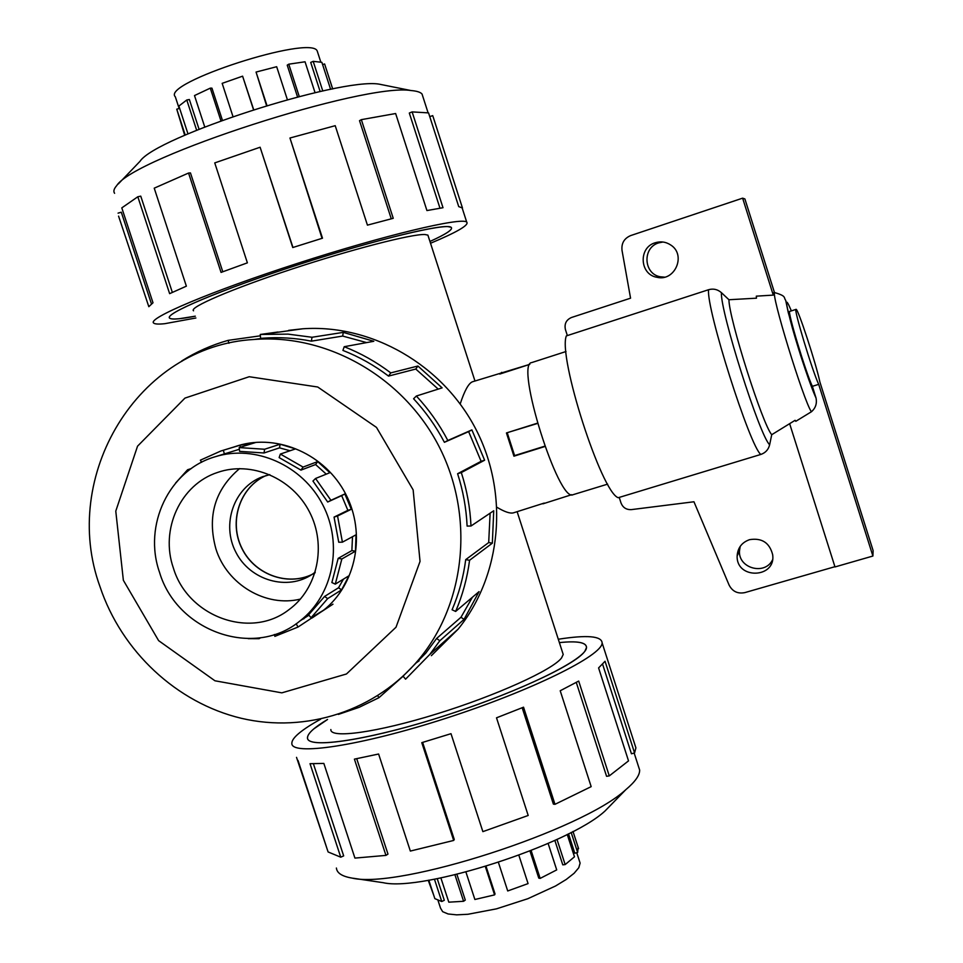 <?xml version="1.0" encoding="UTF-8"?>
<svg xmlns="http://www.w3.org/2000/svg" width="963" height="963" viewBox="0 0 963 963"><rect width="100%" height="100%" fill="white"/><g stroke="black" fill="none" stroke-linecap="round" stroke-linejoin="round"><path stroke-width="1.44" d="M313.89 728.835C309.701 732.361 307.582 735.287 307.534 737.622C306.186 749.503 369.046 740.234 446.001 715.316C522.945 690.531 586.804 658.861 586.479 647.521C586.419 642.405 577.379 640.768 559.383 642.61C577.415 640.744 586.479 642.381 586.539 647.509L584.83 651.289C575.212 665.289 508.019 696.189 435.324 718.699C362.594 741.341 306.415 748.853 307.474 737.646C307.775 733.288 314.468 727.234 327.552 719.469L313.89 728.835M179.274 318.729L195.308 316.177C180.49 319.078 171.956 319.752 169.705 318.211C163.65 314.359 215.471 291.933 288.491 267.883C361.414 243.82 433.398 225.498 447.988 226.606L451.166 227.304C453.417 229.326 446.351 234.045 429.943 241.46C446.302 234.057 453.356 229.338 451.117 227.316C446.29 222.766 376.87 239.281 299.24 264.392C221.538 289.454 163.156 314.215 169.765 318.187C170.884 319.066 174.05 319.247 179.274 318.729M330.851 729.533C329.996 738.874 376.605 732.59 436.576 713.992C496.499 695.491 552.726 669.875 561.549 657.946L563.211 654.479L562.548 652.433M544.239 503.071L513.399 512.858C510.089 513.7 504.636 511.871 497.028 507.332M460.206 403.93C464.539 390.689 468.608 383.31 472.424 381.793L529.831 364.327M428.246 236.212L427.897 235.116L424.9 234.515C411.911 233.865 351.796 249.285 291.717 269.146C231.541 288.996 188.531 307.582 193.551 310.808M265.981 475.59C239.606 487.097 228.315 522.09 242.062 548.79C255.364 575.718 290.14 587.346 315.021 572.865C290.14 587.261 255.436 575.609 242.158 548.705C228.46 522.03 239.715 487.097 266.041 475.578M529.819 364.351L499.773 374.053L501.723 372.344M542.951 503.83L571.673 494.693M544.914 446.507L513.941 456.185L506.442 432.953L537.414 423.178M179.154 108.506L175.326 96.794C160.592 83.143 311.193 34.499 317.212 50.967L317.706 52.484M196.645 130.222L186.774 99.983L189.362 99.514L199.064 129.235M220.936 120.808L210.283 88.139L211.944 88.151L222.417 120.267M253.498 109.686L242.604 76.173L253.666 109.626M287.371 99.671L276.67 66.712L256.062 72.056L266.558 105.641M315.057 92.701L305.042 61.788L288.756 64.184L287.227 65.159L297.555 96.974M330.622 89.366L321.871 62.318L313.192 61.343L310.712 62.426L320.149 91.557M313.192 61.343L322.786 90.979M288.756 64.184L299.252 96.529M256.062 72.056L266.944 105.521M242.604 76.173L222.164 83.348L232.962 116.523M210.283 88.139L194.502 95.566L204.746 126.96M186.774 99.983L178.877 106.05L187.978 133.869M185.221 135.073L176.759 109.18L184.691 135.302M325.121 65.556L332.668 88.957M579.461 861.078L580.111 863.101L578.787 867.735L574.117 873.272L566.268 879.448L555.579 885.972L527.82 898.72L496.439 908.855L467.958 914.272L456.667 914.85L448.12 913.971L442.679 911.696L440.548 908.181L438.033 900.501M571.155 832.441L577.644 852.472L574.803 853.218L568.507 833.789M556.999 839.387L565.161 864.581L562.777 864.846L554.844 840.386M531.119 850.534L540.159 878.4L538.774 878.112L529.963 850.991M465.923 872.033L474.879 899.49L494.573 894.892L495.03 893.929L486.038 866.315M440.885 877.919L448.818 902.175L463.588 901.284L465.298 900.08L456.895 874.32M428.812 880.182L434.843 898.623L441.74 901.512L444.304 900.297L437.226 878.641M577.644 852.472L578.113 846.983M433.832 895.542L428.222 880.278M441.74 901.512L434.445 879.171M463.588 901.284L454.945 874.801M494.573 894.892L485.34 866.531M498.413 862.391L507.718 890.968L528.073 883.601L518.852 855.24M540.159 878.4L556.71 869.902L548.116 843.419M565.161 864.581L574.478 856.805L567.231 834.44M114.597 193.31C113.189 191.408 113.899 188.832 116.704 185.618C134.062 157.15 364.688 82.662 411.032 90.546C416.774 91.004 420.446 92.159 422.035 94.013L422.938 96.806M118.232 184.017L140.008 161.315C155.886 136.794 339.313 77.546 379.025 84.118L386.175 85.551M433.025 116.499L462.469 207.996L458.725 206.612L428.559 112.888L412.128 111.901L443.004 207.719L426.934 210.56L395.637 113.526L361.342 119.653L393.241 218.312L367.433 225.137L335.22 125.684L289.959 138.01L322.497 238.198L292.752 247.539L260.106 147.231L214.749 162.903L247.383 262.839L221.057 272.409L188.555 173.039L154.224 188.17L186.365 286.167L169.632 293.655L137.817 196.765L121.795 207.888L152.997 302.779L148.82 306.691L118.569 216.133M195.898 317.995L164.793 323.688C158.702 324.326 155.019 324.146 153.755 323.135C146.4 318.741 211.053 291.259 297.76 263.284C384.393 235.261 461.397 217 466.694 222.056C469.378 224.969 457.317 232.035 430.521 243.266M118.064 213.136L121.302 212.209L151.456 303.935M137.817 196.765L140.754 196.139L172.341 292.379M188.555 173.039L190.457 172.919L222.79 271.759M260.106 147.231L292.957 247.467M289.959 138.01L322.051 238.33M361.342 119.653L359.524 120.664L391.267 218.818M412.128 111.901L409.311 113.044L439.971 208.177M638.349 766.054L639.649 770.075C639.793 775.239 635.195 781.763 625.842 789.648C582.242 830.287 398.947 889.487 352.061 878.087C342.118 876.426 336.894 873.068 336.4 868.024M613.563 802.239L604.945 811.075C568.495 844.888 422.781 891.943 383.226 882.698L353.24 878.256M326.301 846.453L298.012 760.445M296.532 757.363L328.106 851.954L340.746 857.19L310.026 763.695L323.845 763.418L354.926 858.093L385.946 855.397L354.408 759.133L378.603 754.017L410.346 851.063L453.681 840.446L421.782 742.654L450.997 733.686L482.872 831.635L528.193 815.468L496.511 717.82L523.535 707.191L554.989 804.322L591.174 786.639L560.213 690.76L578.691 681.07L609.278 775.901L628.526 760.878L598.589 667.925L605.053 661.256L634.569 752.922L635.905 747.854L634.641 743.954M558.299 639.239C587.021 634.761 601.634 635.989 602.128 642.911C602.513 655.442 531.72 690.64 445.869 718.302C360.006 746.108 290.332 756.268 291.849 743.123C291.897 740.451 294.377 737.08 299.3 733.012C304.308 728.883 311.422 724.284 320.619 719.217M634.569 752.922L631.439 753.776L602.609 664.229M609.278 775.901L606.57 776.298L576.283 682.418M554.989 804.322L553.388 804.117L522.175 707.745M453.681 840.446L454.271 839.459L422.625 742.401M385.946 855.397L387.981 854.097L356.719 758.688M340.746 857.19L343.671 855.89L313.408 763.803M269.809 474.639L262.141 476.89C233.828 487.495 221.153 524.45 235.923 552.329C250.151 580.496 287.54 591.33 312.469 574.153L315.25 572.13M300.42 599.082C265.836 607.677 226.895 584.385 215.917 548.934C206.997 516.361 214.893 489.589 239.582 468.596M173.388 568.062C159.846 529.53 180.49 484.293 217.77 472.376C251.331 460.699 292.138 478.045 309.412 511.774C326.963 545.359 317.646 588.875 288.852 609.748C250.476 639.757 187.797 616.645 173.388 568.062M159.545 572.371C177.06 631.632 254.34 658.981 300.143 620.81C333.186 595.266 343.37 544.276 322.761 504.805C302.442 465.177 255.051 444.256 215.255 456.727C169.067 469.908 142.921 525.28 159.545 572.371M343.43 579.148L338.555 587.755L324.567 596.446L308.629 614.827L311.061 617.74L322.665 610.759L298.048 627.033L274.864 636.362L274.347 634.521M352.494 536.704L351.88 550.583L338.182 558.359L331.862 582.543L335.268 584.144L349.003 575.742L341.576 589.874L327.661 598.625L311.061 617.74M201.604 462.276L200.376 460.17L220.876 450.997L239.835 445.255L255.303 442.607L239.197 447.59L264.62 449.252L280.125 444.22L295.509 448.89L280.377 454.055L303.092 467.079L317.682 461.59L329.852 472.701L315.563 478.479L312.939 481.055L327.697 502.012L341.684 495.644L347.872 510.342L334.053 517.095L338.735 542.229L342.419 542.169L356.033 534.79L355.455 551.185L341.853 558.973L335.268 584.144M326.276 474.145L315.599 464.539L317.682 461.59M280.377 454.055L279.138 457.594L300.962 470.113L315.599 464.539M290.044 450.756L279.523 447.855L280.125 444.22M239.197 447.59L239.594 451.37L264.006 452.983L279.523 447.855M215.255 456.727L239.378 449.276M315.563 478.479L330.935 500.303L344.85 493.959L351.302 509.271L337.556 515.999L342.419 542.169M260.612 637.735L259.071 638.698L248.225 638.65M175.603 483.017L187.604 469.739L191.276 468.572M302.888 619.065L303.911 618.788M321.341 611.782L332.981 604.186M99.983 586.636C121.543 651.265 176.65 702.918 241.448 718.326C306.21 733.517 376.569 710.778 419.459 658.728C466.068 602.104 474.518 514.988 438.755 445.929C403.04 376.834 327.203 333.716 254.28 339.458C137.649 345.633 59.73 476.24 99.983 586.636M123.36 580.292L158.618 640.636L214.942 680.781L281.822 692.854L346.475 673.98L396.022 627.214L420.037 561.429L413.139 489.878L376.485 427.403L317.73 387.006L249.212 376.726L184.944 398.104L137.54 446.182L115.777 511.124L123.36 580.292M181.911 361.306L181.706 360.969C196.139 351.892 211.619 345.031 228.135 340.36L260.383 335.81M277.934 332.018L260.251 334.474L288.069 334.125L312.024 337.267L343.285 332.379L373.813 341.287L344.224 346.704C360.812 353.24 376.328 361.968 390.785 372.898L417.918 366.024L442.125 387.872L416.365 396.022C428.8 409.407 439.284 424.226 447.831 440.488L471.894 429.895L484.618 460.218L461.313 472.568C466.935 490.035 470.161 507.85 470.991 526.015L493.73 510.751L492.346 543.168L469.571 560.273C467.236 578.125 462.589 595.182 455.631 611.445L479.068 591.607L464.046 619.378L439.826 640.744L429.799 654.431L405.579 679.18L403.064 676.17L425.766 653.167L436.6 638.481L460.988 617.259L472.4 597.253M403.112 676.219L378.916 697.706L359.151 707.324L338.386 714.402M431.364 655.671L458.171 629.116C501.639 575.417 509.355 493.85 475.878 429.209C442.45 364.544 371.549 323.965 302.791 328.78L288.599 330.357M415.607 663.266L419.11 660.811M469.571 560.273L465.719 559.635C463.432 577.126 458.894 593.846 452.08 609.772L455.631 611.445M465.719 559.635L488.686 542.566L490.131 513.171M461.313 472.568L457.606 473.724C463.119 490.829 466.285 508.283 467.103 526.075L470.991 526.015M457.606 473.724L481.115 461.313L468.644 431.617L471.894 429.895M416.365 396.022L413.584 398.742C425.754 411.851 436.034 426.38 444.4 442.306L468.644 431.617M438.225 389.112L415.775 369.046L417.918 366.024M344.224 346.704L342.924 350.412C359.175 356.816 374.378 365.374 388.534 376.088L415.775 369.046M366.65 342.599L342.672 336.063L343.285 332.379M260.251 334.474L260.648 338.398L262.815 338.218C279.005 336.99 295.196 337.965 311.374 341.155L342.672 336.063M312.072 617.981L323.327 610.422C356.262 584.553 366.325 533.574 345.729 494.103C325.41 454.488 278.09 433.458 238.09 445.652L234.153 446.928M775.119 292.692L774.89 292.668C769.714 290.369 803.792 401.595 811.412 411.755C815.601 408.095 817.13 403.509 816.022 398.008L812.375 386.319C805.899 373.09 786.819 309.725 789.78 311.386L796.04 309.388C793.211 307.679 812.339 371.08 818.694 384.357L872.899 556.036L873.128 550.643L819.874 381.962C816.287 364.291 797.581 307.245 796.04 309.388M773.686 292.752L773.265 295.111L756.304 296.159L756.473 298.181L728.931 299.734C728.919 318.392 762.552 424.454 771.724 434.71L795.113 420.301L795.775 421.313L811.412 411.755M573.19 494.657L573.057 494.693C558.636 503.216 514.808 363.436 531.648 362.606L566.003 351.519M655.153 242.784C660.738 241.087 665.951 241.833 670.802 245.047C686.523 254.954 674.882 281.858 656.959 277.284C639.661 274.66 638.204 247.539 655.153 242.784M662.953 242.026L658.764 242.857C642.08 247.539 643.501 274.238 660.534 276.814L664.53 277.151M749.599 539.653C761.877 537.715 769.557 542.723 772.651 554.652C776.238 578.51 736.009 579.75 737.152 555.856C737.73 547.791 741.883 542.386 749.599 539.653M740.21 546.382L739.464 551.065C738.332 568.363 764.839 575.597 772.458 559.997M812.375 386.319L818.694 384.357M872.899 556.036L834.993 566.942L789.636 423.684M567.351 335.581L565.425 329.563C564.198 323.857 566.22 319.824 571.504 317.489L630.56 298.181L622.026 250.44C621.255 243.338 624.144 238.379 630.693 235.574L742.629 198.161L773.265 295.111M834.909 566.701L744.856 592.606C737.706 594.015 732.446 591.499 729.087 585.047L693.95 501.771L631.319 509.62C626.323 509.836 622.88 507.621 621.003 502.951L619.221 497.414M774.517 292.692L744.893 198.944L742.629 198.161M537.498 423.467L509.102 432.11M544.793 446.17L514.591 455.595L507.308 432.989M728.931 299.734L721.407 292.656C717.64 289.357 713.366 288.37 708.575 289.719L566.352 335.906C557.733 356.322 601.394 492.358 618.222 497.715L760.842 454.44C765.537 452.803 768.462 449.577 769.642 444.762L771.724 434.71M228.929 343.273L228.135 340.36M311.374 341.155L312.024 337.267M388.534 376.088L390.785 372.898M444.4 442.306L447.831 440.488M481.115 461.313L484.618 460.218M488.686 542.566L492.346 543.168M460.988 617.259L464.046 619.378M439.826 640.744L436.6 638.481M378.916 697.706L377.773 695.743M338.182 558.359L341.853 558.973M324.567 596.446L327.661 598.625M296.135 623.759L298.048 627.033M258.987 637.963L259.071 638.698M187.604 469.739L188.411 470.702M223.368 450.287L224.379 453.958M264.62 449.252L264.006 452.983M303.092 467.079L300.962 470.113M330.935 500.303L327.697 502.012M334.053 517.095L337.556 515.999M341.684 495.644L344.85 493.959M240.377 447.229L239.835 445.255M347.872 510.342L351.302 509.271M351.88 550.583L355.455 551.185M338.555 587.755L341.576 589.874M312.253 616.97L312.626 617.62M429.763 116.619L432.748 115.632M179.636 108.374L176.759 109.18M324.579 63.955L322.617 64.617M515.446 455.33L513.941 456.185M791.357 310.88C784.664 295.003 785.038 300.829 792.477 328.359C799.856 354.601 811.689 389.425 815.745 396.985M708.575 289.719C706.06 308.437 750.081 447.085 760.842 454.44M721.407 292.656C720.192 311.374 759.735 435.998 769.642 444.762M427.897 235.116L474.964 380.975M517.143 511.714L563.211 654.479M320.787 62.017L317.212 50.967M332.704 88.957L324.639 64.04M576.741 852.712L580.111 863.101M573.009 831.466L578.57 848.644M379.025 84.118L411.032 90.546M466.694 222.056L462.023 207.527M422.035 94.013L428.066 112.743M604.945 811.075L625.842 789.648M602.128 642.911L635.905 747.854M639.649 770.075L634.16 753.03M263.537 476.384L262.141 476.89M217.77 472.376L218.384 472.171M308.942 615.201L300.143 620.81M241.075 444.81L220.876 450.997M323.893 609.964L322.665 610.759M302.791 328.78L264.103 334.173M458.171 629.116L429.799 654.431M419.459 658.728L425.766 653.167M254.28 339.458L262.815 338.218M816.022 398.008C813.229 391.953 808.776 380.433 800.373 354.649L788.252 312.518L785.7 300.336C783.425 297.579 786.855 296.159 774.89 292.668L773.542 292.764M573.057 494.693L607.641 484.136M660.534 276.814L656.959 277.284M739.464 551.065L737.152 555.856"/></g></svg>
